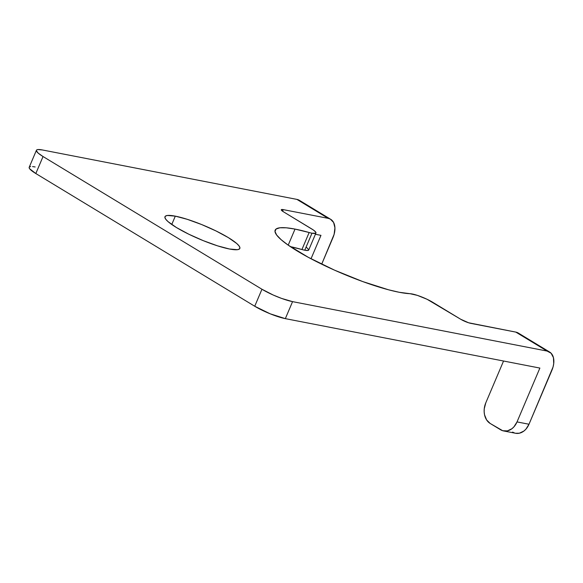 <?xml version="1.0" encoding="UTF-8"?>
<svg xmlns="http://www.w3.org/2000/svg" width="583" height="583" viewBox="0 0 583 583"><rect width="100%" height="100%" fill="white"/><g stroke="black" fill="none" stroke-linecap="round" stroke-linejoin="round"><path stroke-width="0.87" d="M549.609 352.023A18.765 11.747 -58.8 0 1 551.861 370.394L529 424.242L553.034 367.035L553.712 363.712L553.456 357.692L551.132 353.247L547.102 351.068A18.765 11.747 -58.8 0 1 549.609 352.023L518.331 333.068A18.765 11.747 121.2 0 0 515.824 332.106L470.904 323.383A7.819 1.37 -157 0 1 460.701 319.251L432.659 302.249A15.639 2.74 -157 0 0 410.082 293.708L399.26 292.287L388.526 289.787L362.75 281.574L334.598 270.184L308.363 257.351L288.024 245.02L281.086 239.642L276.685 235.073L274.994 231.495L276.072 229.032L279.884 227.785L286.282 227.807L295.02 229.09A78.18 13.708 -157 0 1 309.15 232.515L301.936 249.524A15.639 2.74 23 0 0 304.763 250.209L311.978 233.2A15.639 2.74 -157 0 1 309.15 232.515A15.639 2.74 23 0 0 311.978 233.2L315.767 233.215L315.643 232.005L313.377 230.015L283.484 211.818L281.261 209.865L283.265 209.625L328.185 218.348L296.907 199.393L42.377 149.962L37.837 149.569L36.693 149.94L36.365 150.684L38.194 153.125L43.04 156.536L261.956 289.248L273.165 295.005L281.611 298.423L292.564 301.637L547.102 351.068L515.824 332.106L468.601 322.771L460.701 319.251L427.048 299.268L417.377 295.377L410.082 293.708A78.18 13.708 -157 0 1 399.26 292.287A78.18 13.708 -157 0 1 317.779 262.248A78.18 13.708 -157 0 1 275.176 230.139A78.18 13.708 -157 0 1 295.02 229.09L288.206 245.144L295.02 229.09L309.15 232.515L301.936 249.524A15.639 2.74 23 0 0 304.763 250.209L307.788 250.464L308.764 249.728L306.162 247.024M175.301 216.147L171.759 224.499L175.301 216.147L187.296 219.332L201.594 224.528L216.009 230.948L228.361 237.624L236.756 243.526L239.045 245.902L239.919 247.768L239.358 249.043L237.376 249.692L229.513 249.014A40.657 7.127 -157 0 1 187.136 233.389A40.657 7.127 -157 0 1 164.982 216.694A40.657 7.127 -157 0 1 175.301 216.147A40.657 7.127 -157 0 1 217.67 231.772A40.657 7.127 -157 0 1 239.824 248.467A40.657 7.127 -157 0 1 229.513 249.014L217.517 245.837L203.219 240.633L188.797 234.213L176.452 227.545L168.057 221.635L165.769 219.259L164.887 217.401L165.448 216.118L167.43 215.47L175.301 216.147M30.615 166.57L29.471 166.949L29.15 167.685L29.66 168.757L35.818 173.537L254.735 306.25L270.177 313.807L285.342 318.639L539.88 368.07L517.026 421.917L513.929 426.858L511.925 428.724L507.392 430.888L502.735 430.728L490.157 423.447L486.63 419.949L484.553 414.826L484.167 411.89L484.24 408.858L485.748 402.955L503.552 361.015L485.748 402.955A15.639 11.879 101 0 0 490.157 423.447L500.586 429.766A15.639 11.879 101 0 0 503.617 430.946A15.639 11.879 101 0 0 517.026 421.917L529 424.242L525.91 429.183L523.906 431.048L519.366 433.213L515.547 433.256M290.349 246.616L301.936 249.524A78.18 13.708 23 0 0 290.349 246.616M315.403 234.271L320.963 235.357L311.023 258.772L320.963 235.357L315.403 234.271M35.155 166.964L32.539 166.578M514.716 433.052L512.566 432.09M300.945 201.58L328.185 218.348A18.765 11.747 -58.8 0 1 330.692 219.31A18.765 11.747 -58.8 0 1 332.944 237.682L321.699 264.179L334.125 234.322L334.934 227.844L333.622 222.509L330.379 219.128L328.185 218.348L283.265 209.625L282.587 211.235L283.265 209.625A7.819 1.37 -157 0 0 281.283 209.734A7.819 1.37 -157 0 0 283.484 211.818L311.533 228.82A15.639 2.74 -157 0 1 315.942 232.996A15.639 2.74 -157 0 1 311.978 233.2L304.763 250.209A15.639 2.74 23 0 0 308.728 249.998L315.942 232.996M519.861 334.292L547.102 351.068L292.564 301.637A23.451 4.11 -157 0 1 261.956 289.248L43.04 156.536L35.818 173.537L254.735 306.25L261.956 289.248L254.735 306.25A23.451 4.11 23 0 0 285.342 318.639L539.88 368.07L517.026 421.917L529 424.242A15.639 11.879 -79 0 1 515.598 433.271L503.617 430.946M330.692 219.31L299.422 200.348A18.765 11.747 121.2 0 0 296.907 199.393L42.377 149.962A23.451 4.11 -157 0 0 36.423 150.276A23.451 4.11 -157 0 0 43.04 156.536L35.818 173.537A23.451 4.11 23 0 1 29.201 167.277L36.423 150.276M292.564 301.637L285.342 318.639L292.564 301.637"/></g></svg>

